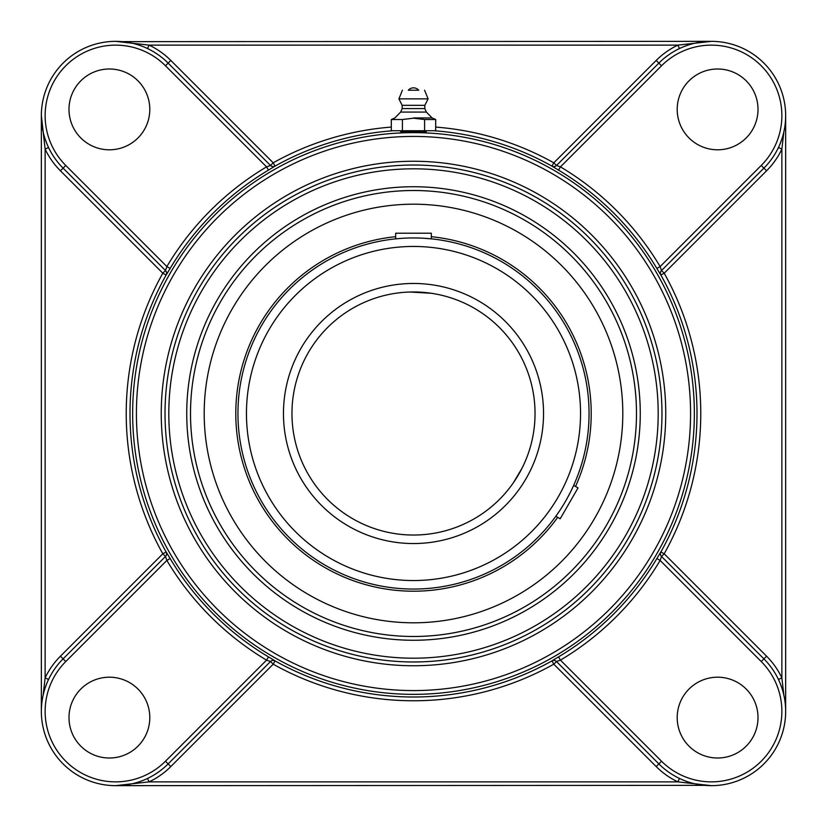 <?xml version="1.0" encoding="UTF-8"?>
<svg xmlns="http://www.w3.org/2000/svg" width="827" height="827" viewBox="0 0 827 827"><rect width="100%" height="100%" fill="white"/><g stroke="black" fill="none" stroke-linecap="round" stroke-linejoin="round"><path stroke-width="1.24" d="M400.744 131.803C399.948 131.121 427.052 131.121 426.256 131.803L400.744 131.803L400.744 130.728M703.301 41.795L711.375 41.35L677.861 45.134L679.515 48.535M683.34 46.85L687.278 45.371M695.238 43.128L703.281 41.795M711.375 41.35L122.148 41.639M147.495 48.535L149.139 45.134L115.625 41.35M123.699 785.205L115.625 785.65L149.139 781.866A78.048 78.048 0 0 0 170.807 766.567L273.199 664.184L275.06 660.866L268.486 656.886A283.31 283.31 0 0 1 170.114 558.514L166.868 560.448L165.503 556.457L63.1 658.861L60.433 656.193A78.048 78.048 0 0 0 45.134 677.861L48.535 679.515M270.46 165.431L168.139 63.1A74.275 74.275 0 0 0 41.35 115.625L45.134 149.139L45.134 677.861L43.128 695.238M45.371 687.278L46.85 683.34M48.545 147.516L45.134 149.139A78.048 78.048 0 0 0 60.433 170.807L162.816 273.199A287.279 287.279 0 0 0 162.816 553.801L165.493 556.478A3.784 3.784 45 0 0 166.134 551.94L162.816 553.801L60.433 656.193M46.839 143.629L45.371 139.722M43.128 131.772L41.784 123.595M60.433 170.807L63.1 168.139A74.275 74.275 0 0 1 41.35 115.625L41.35 711.375A74.275 74.275 0 0 0 168.139 763.9L270.543 661.497L266.552 660.132L268.486 656.886M125.322 41.991L129.684 42.694M131.328 43.035L132.155 43.211M679.505 778.465L677.861 781.866L149.139 781.866L147.485 778.465M143.66 780.15L139.722 781.629M131.762 783.872L123.719 785.205M115.625 785.65L704.852 785.361M783.872 695.228L781.866 677.861A78.048 78.048 0 0 0 766.567 656.193L664.184 553.801L660.866 551.94L656.886 558.514A283.31 283.31 0 0 1 558.514 656.886L560.448 660.132L556.457 661.497A3.784 3.784 -45 0 0 551.96 660.887L553.801 664.184L656.193 766.567A78.048 78.048 0 0 0 677.861 781.866L711.375 785.65M166.134 275.06A3.784 3.784 135 0 0 165.503 270.543L162.816 273.199L166.134 275.06L170.114 268.486A283.31 283.31 0 0 1 268.486 170.114L266.552 166.868L270.543 165.503A3.784 3.784 135 0 0 275.04 166.113L273.199 162.816L170.807 60.433A78.048 78.048 0 0 0 149.139 45.134L677.861 45.134A78.048 78.048 0 0 0 656.193 60.433L553.801 162.816L551.94 166.134L558.514 170.114A283.31 283.31 0 0 1 656.886 268.486L660.132 266.552L661.497 270.543L763.9 168.139L766.567 170.807A78.048 78.048 0 0 0 781.866 149.139L778.465 147.485M778.455 679.484L781.866 677.861L781.866 149.139L783.872 131.762M781.629 139.722L780.15 143.66M660.866 551.94A3.784 3.784 -45 0 0 661.497 556.457L664.184 553.801A287.279 287.279 0 0 0 664.184 273.199L661.507 270.522A3.784 3.784 -135 0 0 660.866 275.06L664.184 273.199L766.567 170.807M780.161 683.371L781.629 687.278M785.65 711.375L785.65 115.625M701.678 785.009L697.316 784.306M695.672 783.965L694.845 783.789M558.514 656.886L551.94 660.866A3.784 3.784 -45 0 1 556.457 661.497L658.861 763.9A74.275 74.275 0 0 0 763.9 763.9A74.275 74.275 0 0 0 763.9 658.861L661.497 556.457L660.132 560.448L656.886 558.514M413.5 186.737A226.763 226.763 0 0 0 186.737 413.5A226.763 226.763 0 0 0 413.5 640.263A226.763 226.763 0 0 0 640.263 413.5A226.763 226.763 0 0 0 413.5 186.737M413.5 661.972A248.472 248.472 0 0 0 661.972 413.5A248.472 248.472 0 0 0 413.5 165.028A248.472 248.472 0 0 0 165.028 413.5A248.472 248.472 0 0 0 413.5 661.972A248.472 248.472 0 0 1 165.028 413.5A248.472 248.472 0 0 1 413.5 165.028A248.472 248.472 0 0 1 661.972 413.5A248.472 248.472 0 0 1 413.5 661.972A248.472 248.472 0 0 1 165.028 413.5A248.472 248.472 0 0 1 413.5 165.028A248.472 248.472 0 0 1 661.972 413.5A248.472 248.472 0 0 1 413.5 661.972M656.886 268.486L660.866 275.06M268.486 170.114L275.04 166.113A283.496 283.496 0 0 1 393.238 130.728M170.114 558.514L166.134 551.94M275.06 660.866A3.784 3.784 45 0 0 270.543 661.497L270.46 661.569M41.35 115.625A74.275 74.275 0 0 0 63.1 168.139L165.503 270.543L166.868 266.552L170.114 268.486M165.493 556.478A3.784 3.784 45 0 0 166.113 551.96A283.496 283.496 0 0 1 166.113 275.04A3.784 3.784 135 0 0 165.493 270.522L165.431 270.46M391.305 127.079A287.279 287.279 0 0 0 273.199 162.816L270.522 165.493A3.784 3.784 135 0 0 275.06 166.134M661.507 270.522A3.784 3.784 -135 0 0 660.887 275.04A283.496 283.496 0 0 1 660.887 551.96A3.784 3.784 -45 0 0 661.507 556.478L661.569 556.54M551.94 166.134A3.784 3.784 -135 0 0 556.457 165.503L560.448 166.868L558.514 170.114M761.222 165.462L660.132 266.552A287.093 287.093 0 0 0 560.448 166.868L661.538 65.778A70.491 70.491 0 0 1 761.222 65.778A70.491 70.491 0 0 1 761.222 165.462L763.9 168.139A74.275 74.275 0 0 0 763.9 63.1A74.275 74.275 0 0 0 658.861 63.1L556.54 165.431M65.778 661.538L166.868 560.448A287.093 287.093 0 0 0 266.552 660.132L165.462 761.222A70.491 70.491 0 0 1 65.778 761.222A70.491 70.491 0 0 1 65.778 661.538L63.1 658.861A74.275 74.275 0 0 0 41.35 711.375M717.598 149.801A40.409 40.409 0 0 1 677.199 109.402A40.409 40.409 0 0 1 717.598 68.992A40.409 40.409 0 0 1 758.008 109.402A40.409 40.409 0 0 1 717.598 149.801M149.801 109.402A40.409 40.409 0 0 1 109.402 149.801A40.409 40.409 0 0 1 68.992 109.402A40.409 40.409 0 0 1 109.402 68.992A40.409 40.409 0 0 1 149.801 109.402M677.199 717.598A40.409 40.409 0 0 1 717.598 677.199A40.409 40.409 0 0 1 758.008 717.598A40.409 40.409 0 0 1 717.598 758.008A40.409 40.409 0 0 1 677.199 717.598M109.402 677.199A40.409 40.409 0 0 1 149.801 717.598A40.409 40.409 0 0 1 109.402 758.008A40.409 40.409 0 0 1 68.992 717.598A40.409 40.409 0 0 1 109.402 677.199M424.592 119.522L435.695 119.522L435.695 130.728L424.592 130.728L424.592 119.522L413.5 118.199L402.408 119.522L402.408 130.728L391.305 130.728L391.305 119.522L402.408 119.522M424.592 130.728L402.408 130.728M413.5 117.951L432.139 117.951L413.5 117.951M408.3 90.215L418.7 90.215L408.3 90.215A6.885 6.885 0 0 1 418.7 90.215L413.5 90.215M400.661 112.069L402.16 108.585L424.84 108.585L426.339 112.069L400.661 112.069L394.861 117.951L391.305 119.522M424.84 108.585L424.84 105.339L402.16 105.339L398.914 98.858L428.086 98.858L424.592 90.215M513.412 482.699L521.992 468.268L513.433 482.668M511.872 484.86L510.59 486.607M525.362 461.021L526.013 459.45M431.322 293.285L410.078 292.014L416.922 292.014M409.375 292.034L410.058 292.014M400.899 292.624L398.728 292.872L400.899 292.624M397.032 293.089L395.678 293.285M416.942 292.014L420.323 292.158M426.101 292.624L428.272 292.872M573.659 485.387L572.387 488.147L573.659 485.387L578.021 487.909L560.199 518.777L555.827 516.255L556.623 515.149M556.633 515.138L560.313 509.752M567.208 498.288L570.258 492.52M400.899 238.403L395.678 238.858L395.678 233.214L431.322 233.214L431.322 238.858L423.434 238.238M416.932 237.99L413.5 237.949A175.551 175.551 0 0 0 237.949 413.5A175.551 175.551 0 0 0 413.5 589.051A175.551 175.551 0 0 0 589.051 413.5A175.551 175.551 0 0 0 413.5 237.949A175.551 175.551 0 0 0 237.949 413.5A175.551 175.551 0 0 0 413.5 589.051A175.551 175.551 0 0 0 589.051 413.5A175.551 175.551 0 0 0 413.5 237.949M413.5 291.962A121.538 121.538 0 0 1 535.038 413.5A121.538 121.538 0 0 1 413.5 535.038A121.538 121.538 0 0 1 291.962 413.5A121.538 121.538 0 0 1 413.5 291.962A121.538 121.538 0 0 1 535.038 413.5A121.538 121.538 0 0 1 413.5 535.038A121.538 121.538 0 0 1 291.962 413.5A121.538 121.538 0 0 1 413.5 291.962M413.5 190.51A222.99 222.99 0 0 1 606.615 524.99A222.99 222.99 0 0 1 220.385 524.99A222.99 222.99 0 0 1 413.5 190.51M395.678 236.687A177.712 177.712 0 0 0 240.729 455.119A177.712 177.712 0 0 0 557.708 517.34M575.54 486.472A177.712 177.712 0 0 0 431.322 236.687M364.49 210.017A209.303 209.303 0 0 0 210.017 462.51A209.303 209.303 0 0 0 462.51 616.983A209.303 209.303 0 0 0 616.983 364.49A209.303 209.303 0 0 0 364.49 210.017M656.193 60.433L661.538 65.778M435.695 127.079A287.279 287.279 0 0 1 553.801 162.816L556.478 165.493A3.784 3.784 -135 0 1 551.96 166.113A283.496 283.496 0 0 0 433.762 130.728M165.462 65.778L266.552 166.868A287.093 287.093 0 0 0 166.868 266.552L65.778 165.462A70.491 70.491 0 0 1 65.778 65.778A70.491 70.491 0 0 1 165.462 65.778L170.807 60.433M170.807 766.567L165.462 761.222M556.478 661.507L553.801 664.184A287.279 287.279 0 0 1 273.199 664.184L270.522 661.507A3.784 3.784 45 0 1 275.04 660.887A283.496 283.496 0 0 0 551.96 660.887L551.94 660.866M766.567 656.193L763.9 658.861A74.275 74.275 0 0 1 763.9 763.9A74.275 74.275 0 0 1 658.861 763.9L656.193 766.567M413.5 168.811A244.689 244.689 0 0 1 625.408 535.844A244.689 244.689 0 0 1 201.592 535.844A244.689 244.689 0 0 1 413.5 168.811M413.5 161.255A252.245 252.245 0 0 0 195.048 539.628A252.245 252.245 0 0 0 631.952 539.628A252.245 252.245 0 0 0 413.5 161.255M413.5 136.434A277.066 277.066 0 0 1 653.454 552.033A277.066 277.066 0 0 1 173.546 552.033A277.066 277.066 0 0 1 413.5 136.434M413.5 132.651A280.849 280.849 0 0 0 132.651 413.5A280.849 280.849 0 0 0 413.5 694.349A280.849 280.849 0 0 0 694.349 413.5A280.849 280.849 0 0 0 413.5 132.651M65.778 165.462L63.1 168.139M658.861 763.9L661.538 761.222L560.448 660.132A287.093 287.093 0 0 0 660.132 560.448L761.222 661.538L763.9 658.861M761.222 661.538A70.491 70.491 0 0 1 761.222 761.222A70.491 70.491 0 0 1 661.538 761.222M413.5 246.456A167.044 167.044 0 0 1 558.163 497.017A167.044 167.044 0 0 1 268.837 497.017A167.044 167.044 0 0 1 413.5 246.456M413.5 283.465A130.035 130.035 0 0 0 300.883 478.523A130.035 130.035 0 0 0 526.117 478.523A130.035 130.035 0 0 0 413.5 283.465M426.339 112.069L432.139 117.951L435.695 119.522M402.16 108.585L402.16 105.339M402.408 90.215L398.914 98.858M424.84 105.339L428.086 98.858"/></g></svg>
